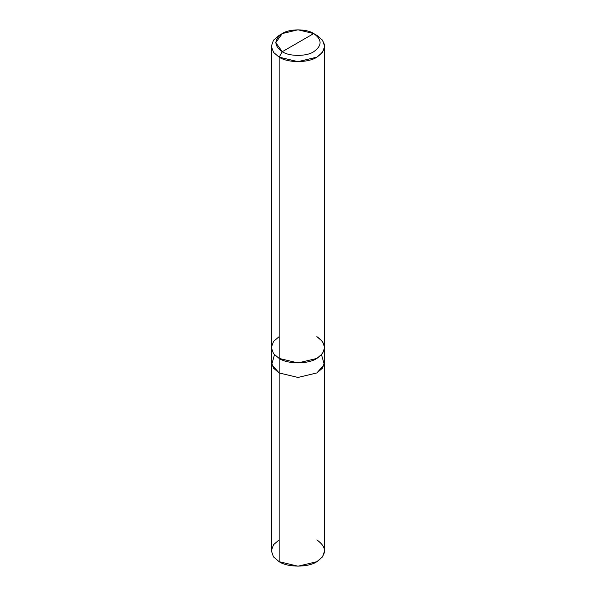 <?xml version="1.0" encoding="UTF-8"?>
<svg xmlns="http://www.w3.org/2000/svg" width="596" height="596" viewBox="0 0 596 596"><rect width="100%" height="100%" fill="white"/><g stroke="black" fill="none" stroke-linecap="round" stroke-linejoin="round"><path stroke-width="0.89" d="M324.671 361.772L322.57 368.045L316.863 372.94L298 377.454L279.137 372.94L279.137 561.693L273.519 556.917L271.329 550.801L271.329 362.055L273.519 368.172L279.137 372.94L273.43 368.045L271.329 362.055L271.329 46.264L273.519 52.381L279.137 57.149L279.144 372.94L298 377.454L316.863 372.94L322.481 368.172L324.671 361.772M279.137 539.909L273.519 544.684L271.329 550.801L273.519 556.917L279.137 561.693C287.63 567.563 308.37 567.563 316.863 561.693C327.033 554.429 327.033 547.173 316.863 539.909M274.48 354.799L271.687 364.558L279.144 372.94L298 377.447L316.856 372.94L322.473 368.172L324.671 362.055L324.671 550.801L322.481 556.917L316.863 561.693L298 566.2L279.137 561.693L279.137 372.94L273.527 368.172L271.329 362.055M279.137 336.643L273.519 341.419L271.329 347.535L273.519 353.651L279.137 358.42L279.137 57.149L282.28 51.71C289.358 56.605 306.642 56.605 313.72 51.71C322.198 45.661 322.198 39.612 313.72 33.562L282.28 51.71C273.802 45.661 273.802 39.612 282.28 33.562C289.358 28.66 306.642 28.66 313.72 33.562C322.198 39.612 322.198 45.661 313.72 51.71C306.642 56.605 289.358 56.605 282.28 51.71L313.72 33.562L298 29.8L282.28 33.562L275.769 42.636L282.28 51.71L279.137 57.149L273.519 52.381L271.329 46.264L273.519 40.148L279.137 35.373L273.519 40.148L271.329 46.264M321.52 354.799L324.313 364.558L316.856 372.94L298 377.447L279.144 372.94L279.144 358.42L273.519 353.651L271.329 347.535M324.671 362.055L324.671 347.535L322.473 341.419L316.856 336.643C327.033 343.907 327.033 351.163 316.863 358.42C308.37 364.298 287.63 364.298 279.137 358.42L298 362.934L316.863 358.42L322.481 353.651L324.671 347.535L324.671 46.264L322.481 40.148L316.863 35.373C327.033 42.636 327.033 49.893 316.863 57.149C308.37 63.027 287.63 63.027 279.137 57.149L298 61.664L316.863 57.149L322.481 52.381L324.671 46.264M313.72 33.562L316.863 35.373L313.72 33.562M279.137 35.373L282.28 33.562"/></g></svg>
